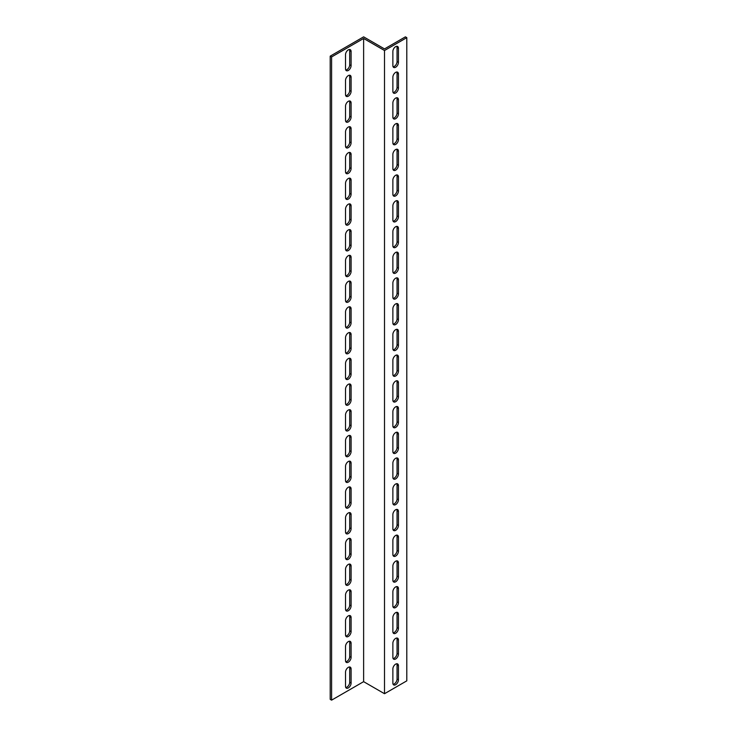 <?xml version="1.0" encoding="UTF-8"?>
<svg xmlns="http://www.w3.org/2000/svg" width="737" height="737" viewBox="0 0 737 737"><rect width="100%" height="100%" fill="white"/><g stroke="black" fill="none" stroke-linecap="round" stroke-linejoin="round"><path stroke-width="1.11" d="M363.627 681.661L331.595 700.15L330.204 699.349L330.204 56.15L363.627 36.85L384.511 48.909L405.405 36.85L406.796 37.651L406.796 680.85L384.511 693.72L363.627 681.661L363.627 38.462L384.511 50.521L384.511 693.72M406.796 37.651L384.511 50.521M393.116 684.286A3.943 2.275 120 0 0 397.05 679.081L397.05 664.931A3.943 2.275 120 0 0 396.801 663.751M393.116 632.834A3.943 2.275 120 0 0 397.05 627.629L397.05 613.479A3.943 2.275 120 0 0 396.801 612.3M393.116 581.373A3.943 2.275 120 0 0 397.05 576.177L397.05 562.027A3.943 2.275 120 0 0 396.801 560.839M393.116 529.921A3.943 2.275 120 0 0 397.05 524.716L397.05 510.566A3.943 2.275 120 0 0 396.801 509.387M393.116 478.46A3.943 2.275 120 0 0 397.05 473.265L397.05 459.114A3.943 2.275 120 0 0 396.801 457.926M393.116 427.009A3.943 2.275 120 0 0 397.05 421.804L397.05 407.653A3.943 2.275 120 0 0 396.801 406.474M393.116 375.548A3.943 2.275 120 0 0 397.05 370.352L397.05 356.201A3.943 2.275 120 0 0 396.801 355.022M393.116 324.096A3.943 2.275 120 0 0 397.05 318.891L397.05 304.74A3.943 2.275 120 0 0 396.801 303.561M393.116 272.635A3.943 2.275 120 0 0 397.05 267.439L397.05 253.288A3.943 2.275 120 0 0 396.801 252.109M393.116 221.183A3.943 2.275 120 0 0 397.05 215.978L397.05 201.827A3.943 2.275 120 0 0 396.801 200.648M393.116 169.722A3.943 2.275 120 0 0 397.05 164.526L397.05 150.376A3.943 2.275 120 0 0 396.801 149.196M393.116 118.27A3.943 2.275 120 0 0 397.05 113.065L397.05 98.915A3.943 2.275 120 0 0 396.801 97.735M393.116 66.818A3.943 2.275 120 0 0 397.05 61.613L397.05 47.463A3.943 2.275 120 0 0 396.801 46.284M393.116 92.54A3.943 2.275 120 0 0 397.05 87.344L397.05 73.193A3.943 2.275 120 0 0 396.801 72.014M393.116 144.001A3.943 2.275 120 0 0 397.05 138.796L397.05 124.645A3.943 2.275 120 0 0 396.801 123.466M393.116 195.452A3.943 2.275 120 0 0 397.05 190.257L397.05 176.106A3.943 2.275 120 0 0 396.801 174.918M393.116 246.913A3.943 2.275 120 0 0 397.05 241.708L397.05 227.558A3.943 2.275 120 0 0 396.801 226.379M393.116 298.365A3.943 2.275 120 0 0 397.05 293.169L397.05 279.019A3.943 2.275 120 0 0 396.801 277.831M393.116 349.826A3.943 2.275 120 0 0 397.05 344.621L397.05 330.471A3.943 2.275 120 0 0 396.801 329.292M393.116 401.278A3.943 2.275 120 0 0 397.05 396.073L397.05 381.923A3.943 2.275 120 0 0 396.801 380.743M393.116 452.73A3.943 2.275 120 0 0 397.05 447.534L397.05 433.384A3.943 2.275 120 0 0 396.801 432.204M393.116 504.191A3.943 2.275 120 0 0 397.05 498.986L397.05 484.835A3.943 2.275 120 0 0 396.801 483.656M393.116 555.643A3.943 2.275 120 0 0 397.05 550.447L397.05 536.296A3.943 2.275 120 0 0 396.801 535.117M393.116 607.104A3.943 2.275 120 0 0 397.05 601.899L397.05 587.748A3.943 2.275 120 0 0 396.801 586.569M393.116 658.556A3.943 2.275 120 0 0 397.05 653.36L397.05 639.209A3.943 2.275 120 0 0 396.801 638.03M345.773 70.033A3.943 2.275 120 0 0 349.697 64.828L349.697 50.678A3.943 2.275 120 0 0 349.458 49.499M345.773 95.755A3.943 2.275 120 0 0 349.697 90.559L349.697 76.408A3.943 2.275 120 0 0 349.458 75.229M345.773 121.485A3.943 2.275 120 0 0 349.697 116.289L349.697 102.139A3.943 2.275 120 0 0 349.458 100.951M345.773 147.216A3.943 2.275 120 0 0 349.697 142.011L349.697 127.86A3.943 2.275 120 0 0 349.458 126.681M345.773 172.946A3.943 2.275 120 0 0 349.697 167.741L349.697 153.591A3.943 2.275 120 0 0 349.458 152.412M345.773 198.668A3.943 2.275 120 0 0 349.697 193.472L349.697 179.321A3.943 2.275 120 0 0 349.458 178.142M345.773 224.398A3.943 2.275 120 0 0 349.697 219.193L349.697 205.043A3.943 2.275 120 0 0 349.458 203.863M345.773 250.129A3.943 2.275 120 0 0 349.697 244.924L349.697 230.773A3.943 2.275 120 0 0 349.458 229.594M345.773 275.85A3.943 2.275 120 0 0 349.697 270.654L349.697 256.504A3.943 2.275 120 0 0 349.458 255.324M345.773 301.58A3.943 2.275 120 0 0 349.697 296.385L349.697 282.234A3.943 2.275 120 0 0 349.458 281.046M345.773 327.311A3.943 2.275 120 0 0 349.697 322.106L349.697 307.955A3.943 2.275 120 0 0 349.458 306.776M345.773 353.041A3.943 2.275 120 0 0 349.697 347.836L349.697 333.686A3.943 2.275 120 0 0 349.458 332.507M345.773 378.763A3.943 2.275 120 0 0 349.697 373.567L349.697 359.416A3.943 2.275 120 0 0 349.458 358.237M345.773 404.493A3.943 2.275 120 0 0 349.697 399.297L349.697 385.147A3.943 2.275 120 0 0 349.458 383.959M345.773 430.224A3.943 2.275 120 0 0 349.697 425.019L349.697 410.868A3.943 2.275 120 0 0 349.458 409.689M345.773 455.954A3.943 2.275 120 0 0 349.697 450.749L349.697 436.599A3.943 2.275 120 0 0 349.458 435.42M345.773 481.676A3.943 2.275 120 0 0 349.697 476.48L349.697 462.329A3.943 2.275 120 0 0 349.458 461.15M345.773 507.406A3.943 2.275 120 0 0 349.697 502.201L349.697 488.051A3.943 2.275 120 0 0 349.458 486.871M345.773 533.137A3.943 2.275 120 0 0 349.697 527.932L349.697 513.781A3.943 2.275 120 0 0 349.458 512.602M345.773 558.858A3.943 2.275 120 0 0 349.697 553.662L349.697 539.512A3.943 2.275 120 0 0 349.458 538.332M345.773 584.588A3.943 2.275 120 0 0 349.697 579.393L349.697 565.242A3.943 2.275 120 0 0 349.458 564.054M345.773 610.319A3.943 2.275 120 0 0 349.697 605.114L349.697 590.963A3.943 2.275 120 0 0 349.458 589.784M345.773 636.049A3.943 2.275 120 0 0 349.697 630.844L349.697 616.694A3.943 2.275 120 0 0 349.458 615.515M345.773 661.771A3.943 2.275 120 0 0 349.697 656.575L349.697 642.424A3.943 2.275 120 0 0 349.458 641.245M345.773 687.501A3.943 2.275 120 0 0 349.697 682.305L349.697 668.155A3.943 2.275 120 0 0 349.458 666.967M331.595 700.15L331.595 56.952L363.627 38.462M345.524 54.695A3.943 2.275 -60 0 1 347.238 50.733A3.943 2.275 -60 0 1 350.278 49.683A3.943 2.275 -60 0 1 351.088 51.479L351.088 65.63A3.943 2.275 -60 0 1 349.375 69.6A3.943 2.275 -60 0 1 346.335 70.651A3.943 2.275 -60 0 1 345.524 68.845L345.524 54.695M345.524 80.425A3.943 2.275 -60 0 1 347.238 76.464A3.943 2.275 -60 0 1 350.278 75.404A3.943 2.275 -60 0 1 351.088 77.21L351.088 91.36A3.943 2.275 -60 0 1 349.375 95.322A3.943 2.275 -60 0 1 346.335 96.381A3.943 2.275 -60 0 1 345.524 94.576L345.524 80.425M345.524 106.156A3.943 2.275 -60 0 1 347.238 102.194A3.943 2.275 -60 0 1 350.278 101.135A3.943 2.275 -60 0 1 351.088 102.94L351.088 117.091A3.943 2.275 -60 0 1 349.375 121.052A3.943 2.275 -60 0 1 346.335 122.112A3.943 2.275 -60 0 1 345.524 120.306L345.524 106.156M345.524 131.886A3.943 2.275 -60 0 1 347.238 127.916A3.943 2.275 -60 0 1 350.278 126.865A3.943 2.275 -60 0 1 351.088 128.671L351.088 142.821A3.943 2.275 -60 0 1 349.375 146.783A3.943 2.275 -60 0 1 346.335 147.833A3.943 2.275 -60 0 1 345.524 146.037L345.524 131.886M345.524 157.607A3.943 2.275 -60 0 1 347.238 153.646A3.943 2.275 -60 0 1 350.278 152.596A3.943 2.275 -60 0 1 351.088 154.392L351.088 168.543A3.943 2.275 -60 0 1 349.375 172.513A3.943 2.275 -60 0 1 346.335 173.564A3.943 2.275 -60 0 1 345.524 171.758L345.524 157.607M345.524 183.338A3.943 2.275 -60 0 1 347.238 179.377A3.943 2.275 -60 0 1 350.278 178.317A3.943 2.275 -60 0 1 351.088 180.123L351.088 194.273A3.943 2.275 -60 0 1 349.375 198.235A3.943 2.275 -60 0 1 346.335 199.294A3.943 2.275 -60 0 1 345.524 197.488L345.524 183.338M345.524 209.068A3.943 2.275 -60 0 1 347.238 205.107A3.943 2.275 -60 0 1 350.278 204.048A3.943 2.275 -60 0 1 351.088 205.853L351.088 220.004A3.943 2.275 -60 0 1 349.375 223.965A3.943 2.275 -60 0 1 346.335 225.025A3.943 2.275 -60 0 1 345.524 223.219L345.524 209.068M345.524 234.799A3.943 2.275 -60 0 1 347.238 230.828A3.943 2.275 -60 0 1 350.278 229.778A3.943 2.275 -60 0 1 351.088 231.575L351.088 245.725A3.943 2.275 -60 0 1 349.375 249.696A3.943 2.275 -60 0 1 346.335 250.746A3.943 2.275 -60 0 1 345.524 248.949L345.524 234.799M345.524 260.52A3.943 2.275 -60 0 1 347.238 256.559A3.943 2.275 -60 0 1 350.278 255.499A3.943 2.275 -60 0 1 351.088 257.305L351.088 271.456A3.943 2.275 -60 0 1 349.375 275.417A3.943 2.275 -60 0 1 346.335 276.476A3.943 2.275 -60 0 1 345.524 274.671L345.524 260.52M345.524 286.251A3.943 2.275 -60 0 1 347.238 282.289A3.943 2.275 -60 0 1 350.278 281.23A3.943 2.275 -60 0 1 351.088 283.036L351.088 297.186A3.943 2.275 -60 0 1 349.375 301.147A3.943 2.275 -60 0 1 346.335 302.207A3.943 2.275 -60 0 1 345.524 300.401L345.524 286.251M345.524 311.981A3.943 2.275 -60 0 1 347.238 308.011A3.943 2.275 -60 0 1 350.278 306.96A3.943 2.275 -60 0 1 351.088 308.766L351.088 322.917A3.943 2.275 -60 0 1 349.375 326.878A3.943 2.275 -60 0 1 346.335 327.928A3.943 2.275 -60 0 1 345.524 326.132L345.524 311.981M345.524 337.703A3.943 2.275 -60 0 1 347.238 333.741A3.943 2.275 -60 0 1 350.278 332.691A3.943 2.275 -60 0 1 351.088 334.487L351.088 348.638A3.943 2.275 -60 0 1 349.375 352.608A3.943 2.275 -60 0 1 346.335 353.659A3.943 2.275 -60 0 1 345.524 351.853L345.524 337.703M345.524 363.433A3.943 2.275 -60 0 1 347.238 359.472A3.943 2.275 -60 0 1 350.278 358.412A3.943 2.275 -60 0 1 351.088 360.218L351.088 374.368A3.943 2.275 -60 0 1 349.375 378.33A3.943 2.275 -60 0 1 346.335 379.389A3.943 2.275 -60 0 1 345.524 377.584L345.524 363.433M345.524 389.164A3.943 2.275 -60 0 1 347.238 385.202A3.943 2.275 -60 0 1 350.278 384.143A3.943 2.275 -60 0 1 351.088 385.948L351.088 400.099A3.943 2.275 -60 0 1 349.375 404.06A3.943 2.275 -60 0 1 346.335 405.12A3.943 2.275 -60 0 1 345.524 403.314L345.524 389.164M345.524 414.894A3.943 2.275 -60 0 1 347.238 410.924A3.943 2.275 -60 0 1 350.278 409.873A3.943 2.275 -60 0 1 351.088 411.679L351.088 425.829A3.943 2.275 -60 0 1 349.375 429.791A3.943 2.275 -60 0 1 346.335 430.841A3.943 2.275 -60 0 1 345.524 429.045L345.524 414.894M345.524 440.615A3.943 2.275 -60 0 1 347.238 436.654A3.943 2.275 -60 0 1 350.278 435.604A3.943 2.275 -60 0 1 351.088 437.4L351.088 451.551A3.943 2.275 -60 0 1 349.375 455.521A3.943 2.275 -60 0 1 346.335 456.572A3.943 2.275 -60 0 1 345.524 454.766L345.524 440.615M345.524 466.346A3.943 2.275 -60 0 1 347.238 462.385A3.943 2.275 -60 0 1 350.278 461.325A3.943 2.275 -60 0 1 351.088 463.131L351.088 477.281A3.943 2.275 -60 0 1 349.375 481.243A3.943 2.275 -60 0 1 346.335 482.302A3.943 2.275 -60 0 1 345.524 480.496L345.524 466.346M345.524 492.076A3.943 2.275 -60 0 1 347.238 488.115A3.943 2.275 -60 0 1 350.278 487.056A3.943 2.275 -60 0 1 351.088 488.861L351.088 503.012A3.943 2.275 -60 0 1 349.375 506.973A3.943 2.275 -60 0 1 346.335 508.033A3.943 2.275 -60 0 1 345.524 506.227L345.524 492.076M345.524 517.807A3.943 2.275 -60 0 1 347.238 513.836A3.943 2.275 -60 0 1 350.278 512.786A3.943 2.275 -60 0 1 351.088 514.583L351.088 528.733A3.943 2.275 -60 0 1 349.375 532.704A3.943 2.275 -60 0 1 346.335 533.754A3.943 2.275 -60 0 1 345.524 531.957L345.524 517.807M345.524 543.528A3.943 2.275 -60 0 1 347.238 539.567A3.943 2.275 -60 0 1 350.278 538.507A3.943 2.275 -60 0 1 351.088 540.313L351.088 554.464A3.943 2.275 -60 0 1 349.375 558.425A3.943 2.275 -60 0 1 346.335 559.484A3.943 2.275 -60 0 1 345.524 557.679L345.524 543.528M345.524 569.259A3.943 2.275 -60 0 1 347.238 565.297A3.943 2.275 -60 0 1 350.278 564.238A3.943 2.275 -60 0 1 351.088 566.044L351.088 580.194A3.943 2.275 -60 0 1 349.375 584.155A3.943 2.275 -60 0 1 346.335 585.215A3.943 2.275 -60 0 1 345.524 583.409L345.524 569.259M345.524 594.989A3.943 2.275 -60 0 1 347.238 591.019A3.943 2.275 -60 0 1 350.278 589.968A3.943 2.275 -60 0 1 351.088 591.774L351.088 605.925A3.943 2.275 -60 0 1 349.375 609.886A3.943 2.275 -60 0 1 346.335 610.936A3.943 2.275 -60 0 1 345.524 609.14L345.524 594.989M345.524 620.711A3.943 2.275 -60 0 1 347.238 616.749A3.943 2.275 -60 0 1 350.278 615.699A3.943 2.275 -60 0 1 351.088 617.495L351.088 631.646A3.943 2.275 -60 0 1 349.375 635.616A3.943 2.275 -60 0 1 346.335 636.667A3.943 2.275 -60 0 1 345.524 634.861L345.524 620.711M345.524 646.441A3.943 2.275 -60 0 1 347.238 642.48A3.943 2.275 -60 0 1 350.278 641.42A3.943 2.275 -60 0 1 351.088 643.226L351.088 657.376A3.943 2.275 -60 0 1 349.375 661.338A3.943 2.275 -60 0 1 346.335 662.397A3.943 2.275 -60 0 1 345.524 660.592L345.524 646.441M345.524 672.172A3.943 2.275 -60 0 1 347.238 668.21A3.943 2.275 -60 0 1 350.278 667.151A3.943 2.275 -60 0 1 351.088 668.956L351.088 683.107A3.943 2.275 -60 0 1 349.375 687.068A3.943 2.275 -60 0 1 346.335 688.128A3.943 2.275 -60 0 1 345.524 686.322L345.524 672.172M398.441 654.161A3.943 2.275 -60 0 1 396.718 658.123A3.943 2.275 -60 0 1 393.687 659.182A3.943 2.275 -60 0 1 392.867 657.376L392.867 643.226A3.943 2.275 -60 0 1 394.59 639.265A3.943 2.275 -60 0 1 397.621 638.205A3.943 2.275 -60 0 1 398.441 640.011L398.441 654.161L397.05 653.36M398.441 602.709A3.943 2.275 -60 0 1 396.718 606.671A3.943 2.275 -60 0 1 393.687 607.721A3.943 2.275 -60 0 1 392.867 605.925L392.867 591.774A3.943 2.275 -60 0 1 394.59 587.804A3.943 2.275 -60 0 1 397.621 586.753A3.943 2.275 -60 0 1 398.441 588.559L398.441 602.709L397.05 601.899M398.441 551.248A3.943 2.275 -60 0 1 396.718 555.21A3.943 2.275 -60 0 1 393.687 556.269A3.943 2.275 -60 0 1 392.867 554.464L392.867 540.313A3.943 2.275 -60 0 1 394.59 536.352A3.943 2.275 -60 0 1 397.621 535.292A3.943 2.275 -60 0 1 398.441 537.098L398.441 551.248L397.05 550.447M398.441 499.797A3.943 2.275 -60 0 1 396.718 503.758A3.943 2.275 -60 0 1 393.687 504.808A3.943 2.275 -60 0 1 392.867 503.012L392.867 488.861A3.943 2.275 -60 0 1 394.59 484.891A3.943 2.275 -60 0 1 397.621 483.841A3.943 2.275 -60 0 1 398.441 485.646L398.441 499.797L397.05 498.986M398.441 448.336A3.943 2.275 -60 0 1 396.718 452.297A3.943 2.275 -60 0 1 393.687 453.356A3.943 2.275 -60 0 1 392.867 451.551L392.867 437.4A3.943 2.275 -60 0 1 394.59 433.439A3.943 2.275 -60 0 1 397.621 432.379A3.943 2.275 -60 0 1 398.441 434.185L398.441 448.336L397.05 447.534M398.441 396.884A3.943 2.275 -60 0 1 396.718 400.845A3.943 2.275 -60 0 1 393.687 401.905A3.943 2.275 -60 0 1 392.867 400.099L392.867 385.948A3.943 2.275 -60 0 1 394.59 381.987A3.943 2.275 -60 0 1 397.621 380.928A3.943 2.275 -60 0 1 398.441 382.733L398.441 396.884L397.05 396.073M398.441 345.423A3.943 2.275 -60 0 1 396.718 349.393A3.943 2.275 -60 0 1 393.687 350.443A3.943 2.275 -60 0 1 392.867 348.638L392.867 334.487A3.943 2.275 -60 0 1 394.59 330.526A3.943 2.275 -60 0 1 397.621 329.476A3.943 2.275 -60 0 1 398.441 331.272L398.441 345.423L397.05 344.621M398.441 293.971A3.943 2.275 -60 0 1 396.718 297.932A3.943 2.275 -60 0 1 393.687 298.992A3.943 2.275 -60 0 1 392.867 297.186L392.867 283.036A3.943 2.275 -60 0 1 394.59 279.074A3.943 2.275 -60 0 1 397.621 278.015A3.943 2.275 -60 0 1 398.441 279.82L398.441 293.971L397.05 293.169M398.441 242.51A3.943 2.275 -60 0 1 396.718 246.48A3.943 2.275 -60 0 1 393.687 247.531A3.943 2.275 -60 0 1 392.867 245.725L392.867 231.575A3.943 2.275 -60 0 1 394.59 227.613A3.943 2.275 -60 0 1 397.621 226.563A3.943 2.275 -60 0 1 398.441 228.359L398.441 242.51L397.05 241.708M398.441 191.058A3.943 2.275 -60 0 1 396.718 195.019A3.943 2.275 -60 0 1 393.687 196.079A3.943 2.275 -60 0 1 392.867 194.273L392.867 180.123A3.943 2.275 -60 0 1 394.59 176.161A3.943 2.275 -60 0 1 397.621 175.102A3.943 2.275 -60 0 1 398.441 176.908L398.441 191.058L397.05 190.257M398.441 139.597A3.943 2.275 -60 0 1 396.718 143.568A3.943 2.275 -60 0 1 393.687 144.618A3.943 2.275 -60 0 1 392.867 142.821L392.867 128.671A3.943 2.275 -60 0 1 394.59 124.7A3.943 2.275 -60 0 1 397.621 123.65A3.943 2.275 -60 0 1 398.441 125.447L398.441 139.597L397.05 138.796M398.441 88.145A3.943 2.275 -60 0 1 396.718 92.107A3.943 2.275 -60 0 1 393.687 93.166A3.943 2.275 -60 0 1 392.867 91.36L392.867 77.21A3.943 2.275 -60 0 1 394.59 73.249A3.943 2.275 -60 0 1 397.621 72.189A3.943 2.275 -60 0 1 398.441 73.995L398.441 88.145L397.05 87.344M398.441 62.415A3.943 2.275 -60 0 1 396.718 66.385A3.943 2.275 -60 0 1 393.687 67.436A3.943 2.275 -60 0 1 392.867 65.63L392.867 51.479A3.943 2.275 -60 0 1 394.59 47.518A3.943 2.275 -60 0 1 397.621 46.468A3.943 2.275 -60 0 1 398.441 48.264L398.441 62.415L397.05 61.613M398.441 113.876A3.943 2.275 -60 0 1 396.718 117.837A3.943 2.275 -60 0 1 393.687 118.897A3.943 2.275 -60 0 1 392.867 117.091L392.867 102.94A3.943 2.275 -60 0 1 394.59 98.979A3.943 2.275 -60 0 1 397.621 97.92A3.943 2.275 -60 0 1 398.441 99.725L398.441 113.876L397.05 113.065M398.441 165.328A3.943 2.275 -60 0 1 396.718 169.289A3.943 2.275 -60 0 1 393.687 170.348A3.943 2.275 -60 0 1 392.867 168.543L392.867 154.392A3.943 2.275 -60 0 1 394.59 150.431A3.943 2.275 -60 0 1 397.621 149.371A3.943 2.275 -60 0 1 398.441 151.177L398.441 165.328L397.05 164.526M398.441 216.789A3.943 2.275 -60 0 1 396.718 220.75A3.943 2.275 -60 0 1 393.687 221.8A3.943 2.275 -60 0 1 392.867 220.004L392.867 205.853A3.943 2.275 -60 0 1 394.59 201.883A3.943 2.275 -60 0 1 397.621 200.833A3.943 2.275 -60 0 1 398.441 202.638L398.441 216.789L397.05 215.978M398.441 268.24A3.943 2.275 -60 0 1 396.718 272.202A3.943 2.275 -60 0 1 393.687 273.261A3.943 2.275 -60 0 1 392.867 271.456L392.867 257.305A3.943 2.275 -60 0 1 394.59 253.344A3.943 2.275 -60 0 1 397.621 252.284A3.943 2.275 -60 0 1 398.441 254.09L398.441 268.24L397.05 267.439M398.441 319.701A3.943 2.275 -60 0 1 396.718 323.663A3.943 2.275 -60 0 1 393.687 324.713A3.943 2.275 -60 0 1 392.867 322.917L392.867 308.766A3.943 2.275 -60 0 1 394.59 304.796A3.943 2.275 -60 0 1 397.621 303.745A3.943 2.275 -60 0 1 398.441 305.551L398.441 319.701L397.05 318.891M398.441 371.153A3.943 2.275 -60 0 1 396.718 375.115A3.943 2.275 -60 0 1 393.687 376.174A3.943 2.275 -60 0 1 392.867 374.368L392.867 360.218A3.943 2.275 -60 0 1 394.59 356.257A3.943 2.275 -60 0 1 397.621 355.197A3.943 2.275 -60 0 1 398.441 357.003L398.441 371.153L397.05 370.352M398.441 422.605A3.943 2.275 -60 0 1 396.718 426.576A3.943 2.275 -60 0 1 393.687 427.626A3.943 2.275 -60 0 1 392.867 425.829L392.867 411.679A3.943 2.275 -60 0 1 394.59 407.708A3.943 2.275 -60 0 1 397.621 406.658A3.943 2.275 -60 0 1 398.441 408.455L398.441 422.605L397.05 421.804M398.441 474.066A3.943 2.275 -60 0 1 396.718 478.027A3.943 2.275 -60 0 1 393.687 479.087A3.943 2.275 -60 0 1 392.867 477.281L392.867 463.131A3.943 2.275 -60 0 1 394.59 459.169A3.943 2.275 -60 0 1 397.621 458.11A3.943 2.275 -60 0 1 398.441 459.916L398.441 474.066L397.05 473.265M398.441 525.518A3.943 2.275 -60 0 1 396.718 529.488A3.943 2.275 -60 0 1 393.687 530.539A3.943 2.275 -60 0 1 392.867 528.733L392.867 514.583A3.943 2.275 -60 0 1 394.59 510.621A3.943 2.275 -60 0 1 397.621 509.571A3.943 2.275 -60 0 1 398.441 511.367L398.441 525.518L397.05 524.716M398.441 576.979A3.943 2.275 -60 0 1 396.718 580.94A3.943 2.275 -60 0 1 393.687 582A3.943 2.275 -60 0 1 392.867 580.194L392.867 566.044A3.943 2.275 -60 0 1 394.59 562.082A3.943 2.275 -60 0 1 397.621 561.023A3.943 2.275 -60 0 1 398.441 562.828L398.441 576.979L397.05 576.177M398.441 628.431A3.943 2.275 -60 0 1 396.718 632.401A3.943 2.275 -60 0 1 393.687 633.452A3.943 2.275 -60 0 1 392.867 631.646L392.867 617.495A3.943 2.275 -60 0 1 394.59 613.534A3.943 2.275 -60 0 1 397.621 612.484A3.943 2.275 -60 0 1 398.441 614.28L398.441 628.431L397.05 627.629M398.441 679.892A3.943 2.275 -60 0 1 396.718 683.853A3.943 2.275 -60 0 1 393.687 684.913A3.943 2.275 -60 0 1 392.867 683.107L392.867 668.956A3.943 2.275 -60 0 1 394.59 664.995A3.943 2.275 -60 0 1 397.621 663.936A3.943 2.275 -60 0 1 398.441 665.741L398.441 679.892L397.05 679.081M330.204 56.15L331.595 56.952M398.441 640.011L397.05 639.209M398.441 588.559L397.05 587.748M398.441 537.098L397.05 536.296M398.441 485.646L397.05 484.835M398.441 434.185L397.05 433.384M398.441 382.733L397.05 381.923M398.441 331.272L397.05 330.471M398.441 279.82L397.05 279.019M398.441 228.359L397.05 227.558M398.441 176.908L397.05 176.106M398.441 125.447L397.05 124.645M398.441 73.995L397.05 73.193M398.441 48.264L397.05 47.463M398.441 99.725L397.05 98.915M398.441 151.177L397.05 150.376M398.441 202.638L397.05 201.827M398.441 254.09L397.05 253.288M398.441 305.551L397.05 304.74M398.441 357.003L397.05 356.201M398.441 408.455L397.05 407.653M398.441 459.916L397.05 459.114M398.441 511.367L397.05 510.566M398.441 562.828L397.05 562.027M398.441 614.28L397.05 613.479M398.441 665.741L397.05 664.931M349.697 668.155L351.088 668.956M349.697 682.305L351.088 683.107M349.697 642.424L351.088 643.226M349.697 656.575L351.088 657.376M349.697 616.694L351.088 617.495M349.697 630.844L351.088 631.646M349.697 590.963L351.088 591.774M349.697 605.114L351.088 605.925M349.697 565.242L351.088 566.044M349.697 579.393L351.088 580.194M349.697 539.512L351.088 540.313M349.697 553.662L351.088 554.464M349.697 513.781L351.088 514.583M349.697 527.932L351.088 528.733M349.697 488.051L351.088 488.861M349.697 502.201L351.088 503.012M349.697 462.329L351.088 463.131M349.697 476.48L351.088 477.281M349.697 436.599L351.088 437.4M349.697 450.749L351.088 451.551M349.697 410.868L351.088 411.679M349.697 425.019L351.088 425.829M349.697 385.147L351.088 385.948M349.697 399.297L351.088 400.099M349.697 359.416L351.088 360.218M349.697 373.567L351.088 374.368M349.697 333.686L351.088 334.487M349.697 347.836L351.088 348.638M349.697 307.955L351.088 308.766M349.697 322.106L351.088 322.917M349.697 282.234L351.088 283.036M349.697 296.385L351.088 297.186M349.697 256.504L351.088 257.305M349.697 270.654L351.088 271.456M349.697 230.773L351.088 231.575M349.697 244.924L351.088 245.725M349.697 205.043L351.088 205.853M349.697 219.193L351.088 220.004M349.697 179.321L351.088 180.123M349.697 193.472L351.088 194.273M349.697 153.591L351.088 154.392M349.697 167.741L351.088 168.543M349.697 127.86L351.088 128.671M349.697 142.011L351.088 142.821M349.697 102.139L351.088 102.94M349.697 116.289L351.088 117.091M349.697 76.408L351.088 77.21M349.697 90.559L351.088 91.36M349.697 50.678L351.088 51.479M349.697 64.828L351.088 65.63"/></g></svg>
